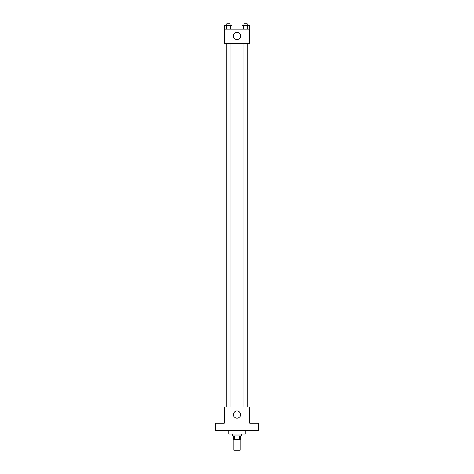 <?xml version="1.0" encoding="UTF-8"?>
<svg xmlns="http://www.w3.org/2000/svg" width="474" height="474" viewBox="0 0 474 474"><rect width="100%" height="100%" fill="white"/><g stroke="black" fill="none" stroke-linecap="round" stroke-linejoin="round"><path stroke-width="0.71" d="M233.836 439.451L233.836 450.3L240.164 450.3L240.164 439.451M239.317 435.837L239.317 439.451L233.386 439.451L233.386 435.837M239.317 439.451L240.614 439.451L240.614 435.837M241.521 434.03L241.521 435.837L232.479 435.837L232.479 434.03M234.683 435.837L234.683 439.451M228.865 430.416L228.865 434.03L245.135 434.03L245.135 430.416M258.691 430.416L215.309 430.416L215.309 423.187L224.344 423.187L224.344 406.917L249.656 406.917L249.656 423.187L258.691 423.187L258.691 430.416M240.614 414.602A3.614 3.614 0 0 1 235.193 417.73A3.614 3.614 0 0 1 235.193 411.468A3.614 3.614 0 0 1 240.614 414.602M243.98 406.917L243.98 43.584M230.02 43.584L230.02 406.917M249.656 43.584L224.344 43.584L224.344 29.121L249.656 29.121L249.656 43.584M240.614 35.9A3.614 3.614 0 0 1 235.193 39.034A3.614 3.614 0 0 1 235.193 32.771A3.614 3.614 0 0 1 240.614 35.9M249.259 29.121L249.259 25.507L241.953 25.507L241.953 29.121M247.428 25.507L247.428 29.121M243.778 25.507L243.778 29.121M243.98 25.507L243.98 23.7L247.232 23.7L247.232 25.507M232.047 29.121L232.047 25.507L224.741 25.507L224.741 29.121M230.222 25.507L230.222 29.121M226.572 25.507L226.572 29.121M226.768 25.507L226.768 23.7L230.02 23.7L230.02 25.507M247.232 406.917L247.232 43.584M226.768 43.584L226.768 406.917"/></g></svg>
